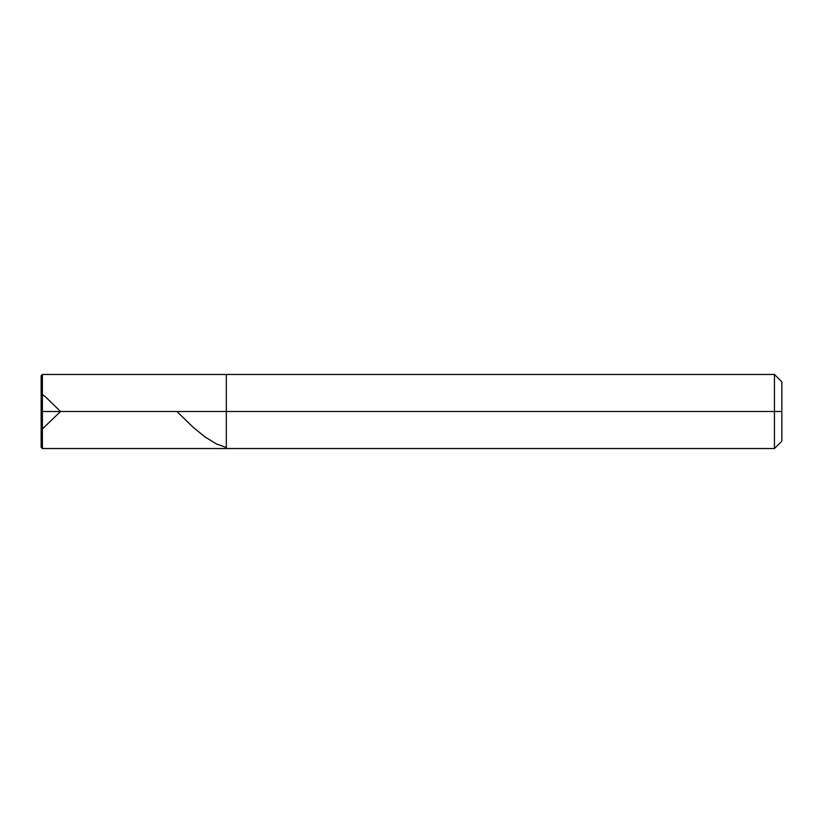 <?xml version="1.0" encoding="UTF-8"?>
<svg xmlns="http://www.w3.org/2000/svg" width="823" height="823" viewBox="0 0 823 823"><rect width="100%" height="100%" fill="white"/><g stroke="black" fill="none" stroke-linecap="round" stroke-linejoin="round"><path stroke-width="1.23" d="M42.385 411.5L42.385 448.535L42.385 411.5L42.385 448.535L42.385 411.5L226.325 411.5L226.325 448.535L226.325 374.465L226.325 448.535L226.325 411.5L774.443 411.5L774.443 448.535L774.443 374.465L774.443 411.5L774.443 374.465L774.443 411.5L781.85 411.5L781.85 441.128L781.85 381.872L781.85 411.5L226.325 411.5L226.325 374.465L226.325 411.5L42.385 411.5L42.385 374.465L42.385 411.5L42.385 374.465L42.385 411.5L41.15 411.5L41.15 447.301L41.15 411.5L42.385 411.5M41.15 411.5L41.15 375.7L41.15 411.5M41.15 393.589L45.337 396.717L60.542 411.5L42.385 428.937M41.15 429.39L42.385 431.077M176.894 411.5L192.88 427.003L204.68 436.756L216.49 443.978L226.325 447.506M781.85 441.128L774.443 448.535L42.385 448.535L41.15 447.301M781.85 381.872L774.443 374.465L42.385 374.465L41.15 375.7"/></g></svg>
